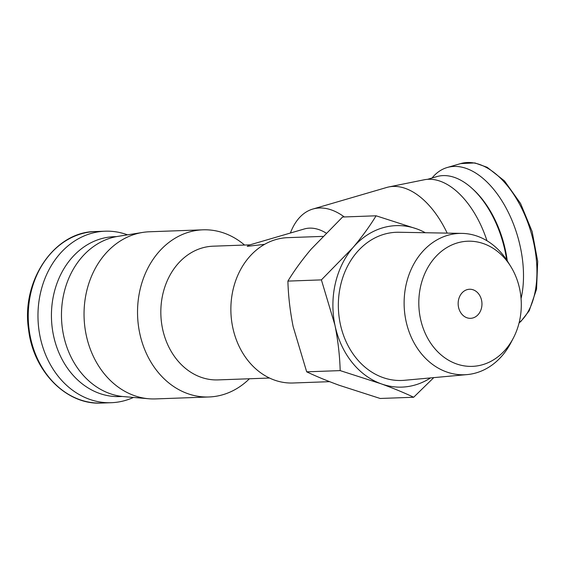 <?xml version="1.0" encoding="UTF-8"?>
<svg xmlns="http://www.w3.org/2000/svg" width="566" height="566" viewBox="0 0 566 566"><rect width="100%" height="100%" fill="white"/><g stroke="black" fill="none" stroke-linecap="round" stroke-linejoin="round"><path stroke-width="0.85" d="M481.595 300.419A14.546 11.9 87.9 0 0 469.525 289.254A14.546 11.9 87.9 0 0 458.163 304.218A14.546 11.9 87.9 0 0 470.587 318.325A14.546 11.9 87.9 0 0 481.595 300.419M326.023 233.001A66.901 37.667 73.7 0 0 304.246 228.982L249.436 245L247.236 246.337L264.626 244.328M249.946 244.852L213.149 246.189A66.901 54.732 87.9 0 0 160.878 315.036A66.901 54.732 87.9 0 0 218.009 379.906L269.508 378.031M322.733 236.383L287.733 237.656A72.717 59.494 87.9 0 0 230.921 312.489A72.717 59.494 87.9 0 0 293.018 382.998L329.617 381.668M244.562 245.05A83.627 68.422 87.9 0 0 202.925 229.824L149.445 231.77A83.627 68.422 87.9 0 0 142.653 232.435A83.627 68.422 87.9 0 0 84.108 317.83A83.627 68.422 87.9 0 0 148.702 398.747A83.627 68.422 87.9 0 0 155.523 398.917L209.01 396.971A83.627 68.422 87.9 0 0 249.429 378.76M202.925 229.824A83.627 68.422 87.9 0 0 137.595 315.885A83.627 68.422 87.9 0 0 209.01 396.971M376.086 215.795L342.593 217.019L311.102 249.21C301.926 260.098 294.193 270.732 287.896 281.104C288.313 295.94 290.061 311.116 293.146 326.617L306.687 371.834C316.04 376.277 326.9 380.769 339.282 385.305L380.168 398.471L413.661 397.254C404.315 392.804 393.448 388.318 381.067 383.783L340.18 370.61C339.77 355.773 338.022 340.605 334.93 325.096L321.396 279.887L352.887 247.689C362.063 236.8 369.796 226.174 376.086 215.795L416.972 228.961A80.789 66.102 87.9 0 0 352.887 247.689A80.789 66.102 87.9 0 0 334.93 325.096A80.789 66.102 87.9 0 0 381.067 383.783A80.789 66.102 87.9 0 0 430.57 377.911M127.541 234.84A85.806 70.205 87.9 0 0 105.071 231.204A85.806 70.205 87.9 0 0 38.035 319.507A85.806 70.205 87.9 0 0 111.311 402.702A85.806 70.205 87.9 0 0 133.456 397.445M116.582 236.602L113.985 236.701A79.99 65.444 87.9 0 0 51.492 319.019A79.99 65.444 87.9 0 0 119.801 396.575L122.398 396.483M142.653 232.435L117.94 236.369A80.577 65.925 87.9 0 0 61.531 318.651A80.577 65.925 87.9 0 0 123.77 396.617L148.702 398.747M306.687 371.834L340.18 370.61M287.896 281.104L321.396 279.887M433.768 377.621L413.661 397.254M519.73 289.276A62.614 51.23 87.9 0 0 510.815 266.579A62.614 51.23 87.9 0 0 434.37 258.223A62.614 51.23 87.9 0 0 437.773 351.826A62.614 51.23 87.9 0 0 513.412 337.937A62.614 51.23 87.9 0 0 519.73 289.276M510.815 266.579L508.027 262.058A70.722 57.859 87.9 0 0 461.99 233.39A70.722 57.859 87.9 0 0 404.174 306.185A70.722 57.859 87.9 0 0 467.127 374.593A70.722 57.859 87.9 0 0 510.957 342.649L513.412 337.937M461.99 233.39L399.023 232.258A74.139 60.654 87.9 0 0 338.404 308.576A74.139 60.654 87.9 0 0 404.407 380.295L467.127 374.593M425.292 232.725A80.789 66.102 87.9 0 0 416.972 228.961M290.393 233.036A83.627 47.084 73.7 0 1 312.821 209.052A83.627 47.084 73.7 0 1 344.319 216.955M312.821 209.052L386.656 187.48A83.627 47.084 73.7 0 1 388.835 186.943A83.627 47.084 73.7 0 1 447.182 233.121M388.835 186.943L424.224 179.776A80.577 45.372 73.7 0 1 486.986 240.769M427.521 179.33L436.803 176.613A79.99 45.039 73.7 0 1 472.27 188.584A79.99 45.039 73.7 0 1 506.641 259.9M472.27 188.584L473.572 189.78A77.931 43.879 73.7 0 1 507.278 260.869M432.035 178.007A85.806 48.315 73.7 0 1 447.19 167.522A85.806 48.315 73.7 0 1 504.9 205.861A85.806 48.315 73.7 0 1 521.06 298.579M101.576 403.063C66.71 405.228 33.38 371.65 28.597 329.723C20.914 280.977 54.4 231.565 95.336 231.558A85.806 70.205 87.9 0 0 28.3 319.861A85.806 70.205 87.9 0 0 101.576 403.063L111.311 402.702M447.19 167.522L460.625 163.595A85.806 48.315 73.7 0 1 527.837 222.608A85.806 48.315 73.7 0 1 519.128 322.712M95.336 231.558L105.071 231.204M460.625 163.595L474.888 162.937L487.149 167.288L504.504 180.943L520.571 203.519L532.125 231.508L537.7 261.351L536.554 289.191L529.196 310.791L520.939 321.368L519.064 322.953"/></g></svg>
